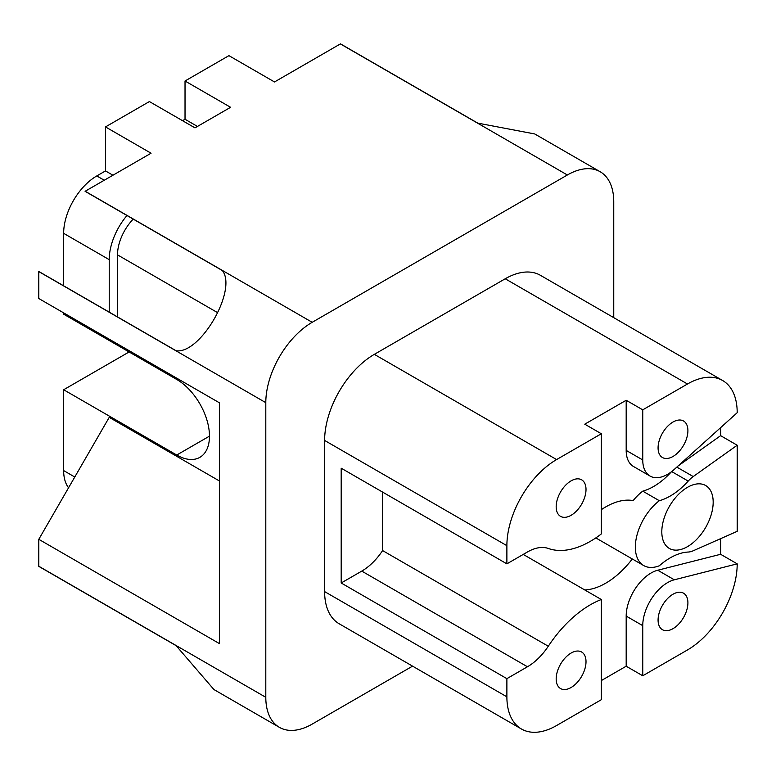 <?xml version="1.0" encoding="UTF-8"?>
<svg xmlns="http://www.w3.org/2000/svg" width="776" height="776" viewBox="0 0 776 776"><rect width="100%" height="100%" fill="white"/><g stroke="black" fill="none" stroke-linecap="round" stroke-linejoin="round"><path stroke-width="1.16" d="M68.56 487.784A46.861 27.053 -60 0 1 63.651 470.586L63.651 389.746L129.107 351.964M63.651 389.746L176.744 455.037A46.279 26.724 -120 0 0 199.878 457.336A46.279 26.724 -120 0 0 206.979 420.243A46.279 26.724 -120 0 0 176.744 379.464L63.651 314.173L63.651 312.883M63.651 285.82L63.651 233.343A46.861 27.053 -60 0 1 96.796 175.939L105.487 170.924L105.487 126.915L149.399 101.559L194.97 127.865L230.588 107.301L185.028 80.995L228.93 55.649L274.5 81.955L340.48 43.863L477.793 123.141L534.722 133.947L600.168 171.739A65.611 37.878 120 0 0 567.363 174.988L340.363 43.922M182.544 120.697L185.028 119.261L185.028 80.995M85.079 593.097L176.123 645.661L38.8 566.383L38.8 539.32L109.222 417.352L219.404 480.965M38.8 566.247L265.799 697.304A65.611 37.878 120 0 0 279.389 727.345L213.943 689.554L176.123 645.661M109.222 312.127L109.222 259.65A46.861 27.053 -60 0 1 126.973 215.505L133.22 219.104A35.153 20.292 120 0 0 117.506 254.868L117.506 316.909M133.22 219.104L222.402 270.591L85.079 191.313L151.058 153.221L105.487 126.915M38.8 539.32L219.404 643.595L219.404 402.802L38.8 298.527L38.8 271.474L176.123 350.752C200.315 354.331 237.572 289.904 222.402 270.591M571.087 653.062A21.088 12.174 120 0 0 557.313 671.647A21.088 12.174 120 0 0 560.544 688.545A21.088 12.174 120 0 0 581.641 676.371A21.088 12.174 120 0 0 581.641 652.015A21.088 12.174 120 0 0 571.087 653.062M626.183 450.4L642.751 459.964A35.153 20.292 120 0 0 650.036 476.057L633.468 466.483A35.153 20.292 120 0 1 626.183 450.4L626.183 400.27L584.764 424.181L601.332 433.755L601.332 533.937A94.526 54.572 -60 0 1 548.293 548.457A46.861 27.053 120 0 0 527.457 551.978L506.883 563.851L341.188 468.19L341.188 582.989L506.883 678.651L527.457 666.768A46.861 27.053 120 0 0 548.293 646.233A94.526 54.572 -60 0 1 601.332 599.508L601.332 699.7L556.596 725.531A70.296 40.585 120 0 1 521.443 729.003L339.18 623.778A70.296 40.585 -60 0 1 324.62 591.603L506.883 696.829A70.296 40.585 120 0 0 521.443 729.003M506.883 678.651L506.883 696.829M523.228 554.423L601.332 599.508M584.764 589.944A70.296 40.585 120 0 0 632.294 558.972M601.332 680.562L626.183 666.215L626.183 616.086A35.153 20.292 -60 0 1 657.747 570.234L674.315 579.798L737.2 563.851A70.296 40.585 120 0 1 687.487 649.948L642.751 675.78L642.751 625.66A35.153 20.292 -60 0 1 674.315 579.798M720.632 538.66L720.632 554.287L657.747 570.234M600.168 171.739A65.611 37.878 120 0 1 613.758 201.77L613.758 317.665M412.56 666.148L312.195 724.095A65.611 37.878 120 0 1 279.389 727.345M265.799 697.304L265.799 402.657L38.8 271.6M85.195 191.245L312.195 322.302L567.363 174.988M109.222 339.19L219.404 402.802M650.036 476.057A35.153 20.292 120 0 0 674.315 469.373L737.2 412.706A70.296 40.585 120 0 0 722.64 380.521A70.296 40.585 120 0 0 687.487 384.004L642.751 409.835L626.183 400.27M687.487 384.004L505.225 278.778L374.333 354.351L556.596 459.576A70.296 40.585 120 0 0 506.883 545.673L506.883 563.851M601.332 433.755L556.596 459.576M672.996 594.232A21.088 12.174 120 0 0 659.212 612.817A21.088 12.174 120 0 0 662.452 629.714A21.088 12.174 120 0 0 683.54 617.541A21.088 12.174 120 0 0 683.54 593.184A21.088 12.174 120 0 0 672.996 594.232M571.087 480.868A21.088 12.174 120 0 0 557.313 499.453A21.088 12.174 120 0 0 560.544 516.35A21.088 12.174 120 0 0 581.641 504.177A21.088 12.174 120 0 0 581.641 479.82A21.088 12.174 120 0 0 571.087 480.868M672.996 422.037A21.088 12.174 120 0 0 659.212 440.623A21.088 12.174 120 0 0 662.452 457.52A21.088 12.174 120 0 0 683.54 445.337A21.088 12.174 120 0 0 683.54 420.99A21.088 12.174 120 0 0 672.996 422.037M642.751 459.964L642.751 409.835M595.822 537.913L643.702 565.558A40.352 23.299 -60 0 0 659.328 565.772A60.703 35.046 120 0 1 688.205 552.046A23.435 13.531 120 0 0 693.22 550.776L737.2 531.327L737.2 445.23L720.632 435.666L720.632 427.634M506.883 545.673L324.62 440.448L324.62 591.603M626.183 666.215L642.751 675.78M687.487 487.328A36.317 20.971 120 0 0 663.761 519.328A36.317 20.971 120 0 0 669.329 548.438A36.317 20.971 120 0 0 705.656 527.467A36.317 20.971 120 0 0 705.656 485.524A36.317 20.971 120 0 0 687.487 487.328M737.2 445.23L693.22 476.561A23.435 13.531 -60 0 0 688.205 481.101A60.703 35.046 -60 0 1 659.328 500.714A40.352 23.299 -60 0 0 636.727 536.158A40.352 23.299 -60 0 0 643.702 565.558M312.195 322.302A65.611 37.878 120 0 0 265.799 402.657M505.225 278.778A70.296 40.585 -60 0 1 540.377 275.296L722.64 380.521M324.62 440.448A70.296 40.585 -60 0 1 374.333 354.351M720.632 554.287L737.2 563.851M720.632 435.666L678.078 465.978M671.405 471.789A60.703 35.046 -60 0 1 642.751 491.15L659.328 500.714M601.332 509.677A70.296 40.585 120 0 1 633.168 500.598A40.352 23.299 -60 0 1 642.751 491.15M112.947 175.221L105.487 170.924M197.453 126.439L185.028 119.261M341.188 582.989L361.771 571.107A46.861 27.053 120 0 0 382.597 550.572L548.293 646.233M382.597 492.1L382.597 550.572M626.183 616.086L642.751 625.66M676.837 467.103L693.22 476.561M671.696 471.565L688.205 481.101M74.777 477.007L63.651 470.586M109.222 259.65L63.651 233.343M104.246 180.245L96.796 175.939M361.771 571.107L527.457 666.768M217.474 312.582L117.506 254.868M176.744 455.037L209.462 436.151"/></g></svg>
